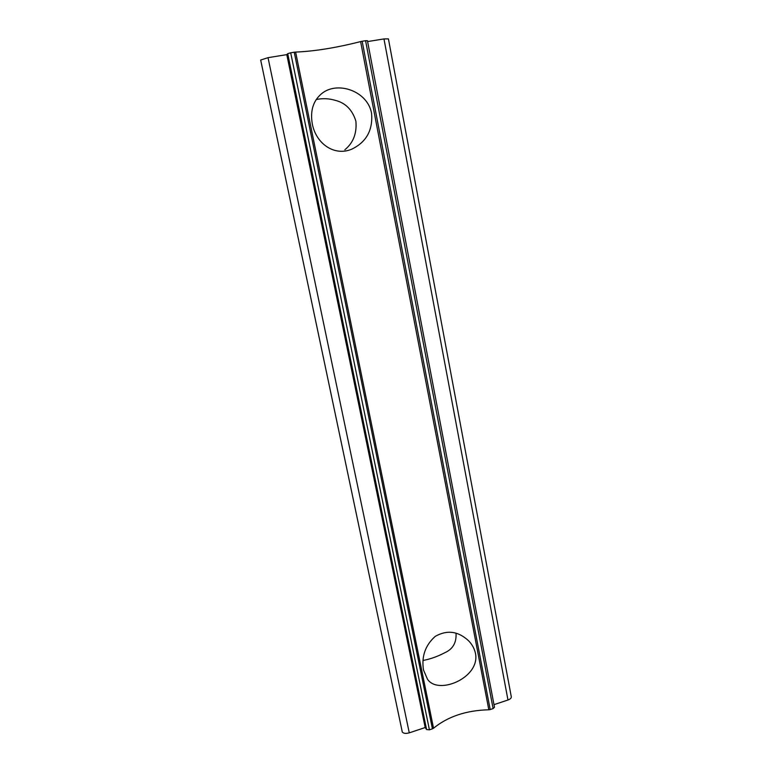 <?xml version="1.0" encoding="UTF-8"?>
<svg xmlns="http://www.w3.org/2000/svg" width="772" height="772" viewBox="0 0 772 772"><rect width="100%" height="100%" fill="white"/><g stroke="black" fill="none" stroke-linecap="round" stroke-linejoin="round"><path stroke-width="1.16" d="M344.872 149.739C353.277 142.849 356.953 133.353 355.902 121.233C352.389 109.778 345.441 102.801 335.058 100.292C329.007 98.469 322.725 98.208 316.211 99.511M371.573 113.32C372.992 130.188 366.343 142.164 351.617 149.247C334.141 156.513 316.057 143.582 312.303 123.945C309.958 110.29 313.442 99.897 322.754 92.775C338.715 81.118 367.694 91.453 371.573 113.32M422.959 660.494C430.322 659.095 437.589 656.509 444.759 652.736C452.778 649.204 456.541 642.767 456.04 633.416M475.494 653.488C480.309 677.671 438.342 695.476 427.524 679.283L423.5 670.038C421.348 656.509 425.275 645.267 435.283 636.34C447.162 629.672 458.269 631.168 468.614 640.808C472.203 644.495 474.49 648.721 475.494 653.488M268.029 57.668L260.675 60.033L402.308 732.097C403.611 733.516 405.937 733.767 409.266 732.84L268.029 57.668L286.798 54.629L287.724 53.673L426.588 729.53L425.198 727.542L409.266 732.84M507.976 700.001C510.302 699.142 511.411 698.071 511.296 696.798L388.422 38.889L383.973 38.928L507.976 700.001L493.993 704.653M493.115 708.58L494.485 707.239L367.433 40.704L365.581 40.713L493.115 708.58L490.191 709.555L362.155 41.263L360.611 41.592L488.821 709.777L490.191 709.555M432.426 728.826L429.415 729.829L290.697 52.795L294.238 52.226L432.426 728.826L433.536 728.218C447.876 716.503 466.298 710.356 488.821 709.777M426.588 729.53L429.415 729.829M290.697 52.795L287.724 53.673M433.536 728.218L295.618 52.081L294.238 52.226M295.618 52.081C314.465 51.299 336.129 47.806 360.611 41.592M362.155 41.263L365.581 40.713M367.597 41.572L383.973 38.928M286.798 54.629L425.198 727.542"/></g></svg>
